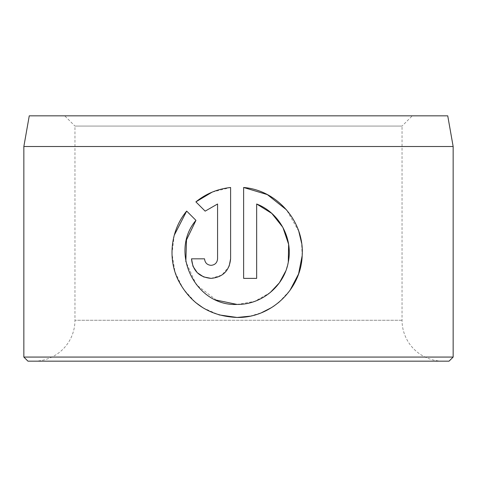 <?xml version="1.0" encoding="UTF-8"?>
<svg xmlns="http://www.w3.org/2000/svg" width="477" height="477" viewBox="0 0 477 477"><rect width="100%" height="100%" fill="white"/><g stroke="black" fill="none" stroke-linecap="round" stroke-linejoin="round"><path stroke-width="0.36" stroke-dasharray="2.38 1.79" d="M216.331 300.111L196.303 284.727L185.839 261.652M249.966 316.179L261.491 312.727M271.783 307.474L273.44 306.395M279.105 302.126L289.962 290.41M302.174 255.702L301.619 243.187M298.775 231.285L286.552 209.886M211.055 278.371L221.936 275.062L229.157 266.196M442.93 361.155L34.07 361.155L442.93 361.155A40.885 40.885 0 0 1 402.045 320.27L402.045 126.065L74.955 126.065L64.735 115.845L412.265 115.845L64.735 115.845M34.07 361.155A40.885 40.885 0 0 0 74.955 320.27L74.955 126.065L402.045 126.065L412.265 115.845M27.94 361.155L449.06 361.155M447.742 115.845L29.258 115.845M453.15 357.07L23.85 357.07M23.85 146.505L453.15 146.505M195.886 201.872L205.158 211.144M230.6 258.826L230.6 187.491L212.128 192.148M204.538 258.826L191.51 258.826M217.572 203.995L217.572 258.826C217.166 262.797 214.996 264.968 211.055 265.343M195.946 220.356L186.674 211.084M174.254 235.209L171.982 253.686L175.029 272.039L183.073 288.698L195.415 302.37M203.029 307.832L218.979 314.886M243.628 187.491L243.628 278.371L256.662 278.371L256.662 203.995M288.287 262.213L285.759 271.019M270.22 292.568L254.73 301.363L237.117 304.433M402.045 320.27L74.955 320.27L402.045 320.27"/><path stroke-width="0.72" d="M185.839 261.652L186.495 239.901L195.946 220.356C168.792 251.999 195.469 306.58 237.117 304.433L216.331 300.111M286.552 209.886L267.335 194.598L243.628 187.491C277.322 190.222 304.499 221.763 302.185 255.553C301.136 289.378 271.002 318.087 237.117 317.461L249.966 316.179M261.491 312.727L271.783 307.474M273.44 306.395L279.105 302.126M289.962 290.41L298.554 273.989L302.174 255.702M301.619 243.187L298.775 231.285M211.055 265.343C207.119 264.968 204.943 262.797 204.538 258.826C204.943 262.797 207.119 264.968 211.055 265.343C214.996 264.968 217.166 262.797 217.572 258.826L217.572 203.995L205.158 211.144L195.886 201.872C205.933 193.716 217.506 188.922 230.6 187.491L230.6 258.826C229.407 270.733 222.89 277.244 211.055 278.371C199.231 277.268 192.714 270.751 191.51 258.826L204.538 258.826M229.157 266.196L230.6 258.826M29.258 115.845L447.742 115.845L453.15 146.505L23.85 146.505L29.258 115.845M453.15 357.07L449.06 361.155L27.94 361.155L23.85 357.07L453.15 357.07L453.15 146.505M218.979 314.886L237.117 317.461C210.25 316.305 190.651 303.938 178.309 280.351C167.403 258.254 170.909 229.807 186.674 211.084L195.946 220.356M237.117 304.433C261.527 304.827 284.03 286.152 288.269 262.29C293.331 238.405 279.278 212.676 256.662 203.995L256.662 278.371L243.628 278.371L243.628 187.491M23.85 357.07L23.85 146.505M205.158 211.144L217.572 203.995M212.128 192.148L195.886 201.872M191.51 258.826L192.982 266.267M193.042 266.404L197.239 272.647M197.305 272.719L203.542 276.869M203.709 276.94L211.055 278.371M186.674 211.084L174.254 235.209M195.415 302.37L203.029 307.832M256.662 203.995L271.801 213.416L282.879 227.368L288.615 244.296L288.287 262.213M285.759 271.019L279.379 282.813L270.22 292.568"/></g></svg>
